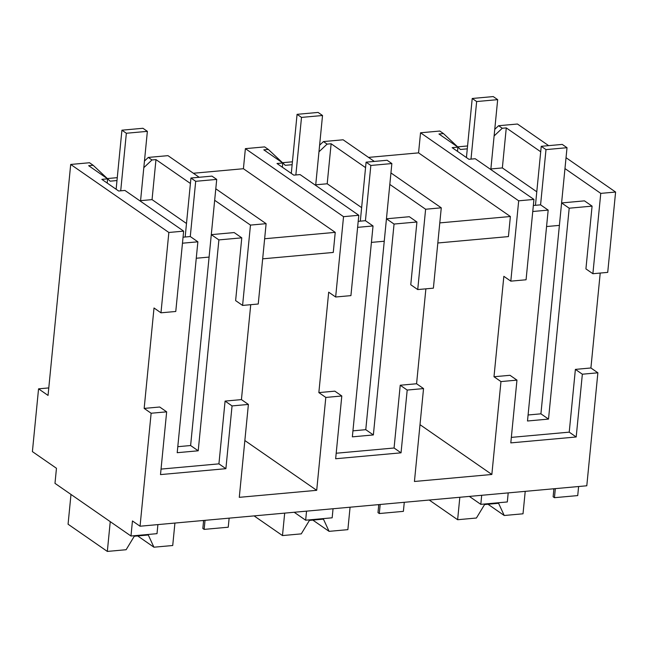 <?xml version="1.0" encoding="UTF-8"?>
<svg xmlns="http://www.w3.org/2000/svg" width="648" height="648" viewBox="0 0 648 648"><rect width="100%" height="100%" fill="white"/><g stroke="black" fill="none" stroke-linecap="round" stroke-linejoin="round"><path stroke-width="0.97" d="M540.707 151.762L506.274 127.899L502.257 128.255L498.596 125.72L517.444 124.019L548.654 145.646M566.036 157.691L615.6 192.043L607.719 272.379L592.888 273.723L600.761 193.379L564.967 168.577M600.218 273.059L590.911 367.975L575.384 369.384L569.228 432.151L511.345 437.384M597.877 372.803L582.35 374.212L576.194 436.979L510.802 442.892L516.958 380.125L500.961 381.583L491.848 474.474L414.437 481.48L423.541 388.581L407.195 390.064L401.039 452.83L335.656 458.744L341.804 395.985L325.806 397.435L316.702 490.325L239.282 497.332L248.395 404.433L232.049 405.915L225.893 468.682L160.502 474.595L166.657 411.836L151.13 413.238L140.049 526.216L586.796 485.781L597.877 372.803L590.911 367.975M578.607 486.526L577.724 495.582L554.445 497.688L555.336 488.633M615.6 192.043L600.761 193.379M532.761 211.499L548.176 210.106L527.496 420.998L548.516 419.094L569.195 208.202L592.078 206.129L585.922 268.896L592.888 273.723M516.958 380.125L509.992 375.297L493.995 376.747L503.844 276.323L510.81 281.151L518.684 200.815L420.536 132.783L418.559 152.871L510.381 216.505L439.79 222.896M582.35 374.212L575.384 369.384M140.049 526.216L132.451 520.952L130.977 536.018L54.983 483.351L56.465 468.285L32.4 451.607L38.556 388.841L48.786 387.917M553.919 488.762L553.133 496.781L554.445 497.688M553.295 488.819A48.357 15.746 -174.4 0 1 553.838 489.645M70.697 164.446L168.853 232.478L183.651 231.134L124.926 190.439L118.649 191.006L101.858 179.358L107.617 178.84L88.655 165.694L93.174 165.289L89.513 162.745L70.697 164.446L48.049 395.426L38.556 388.841M117.272 177.657L107.341 178.556M199.171 177.277L167.97 155.65L148.295 157.424L144.464 161.044M193.371 173.251L243.413 168.723L335.235 232.357L264.643 238.748M358.798 215.282L350.924 295.626L335.656 297.003L343.537 216.667L358.798 215.282L300.073 174.579L293.803 175.154L277.004 163.507L282.763 162.988L263.801 149.842L268.329 149.437L264.659 146.894L245.381 148.643L243.413 168.723M292.418 161.806L282.496 162.705M374.325 161.425L343.116 139.79L323.449 141.572L319.61 145.192M368.518 157.399L418.559 152.871M510.81 281.151L526.071 279.774L533.944 199.43L475.219 158.728L468.95 159.303L452.15 147.655L457.917 147.137L438.947 133.99L443.475 133.585L439.814 131.042L420.536 132.783M467.564 145.954L457.642 146.853M498.596 125.72L494.764 129.341M502.257 128.255L494.116 135.95M506.274 127.899L502.354 167.921L536.787 191.784M490.876 168.958L502.354 167.921M467.281 148.846L460.436 149.469L443.475 133.585M592.078 206.129L584.472 200.864L561.597 202.937L569.195 208.202M500.961 381.575L493.995 376.747M576.194 436.979L569.228 432.151M561.597 202.937L559.394 225.383L546.564 226.541L559.394 225.383L540.918 413.829L548.516 419.094M528.088 414.987L540.918 413.829M548.176 210.106L540.578 204.841L533.353 205.497M437.821 242.984L508.413 236.593L510.381 216.505M491.848 474.474L420.001 424.675M390.947 172.943L441.272 207.822L433.39 288.158L417.733 289.575L425.615 209.239L389.821 184.429M425.882 288.838L416.575 383.754L400.229 385.236L407.195 390.064M423.541 388.581L416.575 383.754M401.039 452.83L394.073 448.003L400.229 385.236M394.073 448.003L336.191 453.236M341.804 395.985L334.846 391.157L318.848 392.599L325.814 397.427M245.381 148.643L343.537 216.667M262.667 258.836L333.266 252.445L335.235 232.357M316.702 490.325L244.855 440.535M335.656 297.003L328.69 292.175L318.848 392.599M215.792 188.795L266.117 223.673L258.244 304.009L242.587 305.427L250.468 225.091L214.666 200.281M250.736 304.69L241.429 399.605L225.083 401.088L232.049 405.915M248.395 404.433L241.429 399.605M225.893 468.682L218.927 463.855L225.083 401.088M218.927 463.855L161.044 469.095M166.657 411.836L159.692 407.009L144.164 408.41L151.13 413.238M168.853 232.478L160.971 312.814L154.013 307.986L144.164 408.41M130.977 536.018L157.01 533.66L157.901 524.605M229.133 518.157L228.242 527.213L204.144 529.392L202.84 528.485L203.626 520.466M204.144 529.392L205.035 520.336M469.355 496.409L480.808 504.355L481.691 495.299M508.202 492.893L507.311 501.949L480.808 504.355M294.2 512.268L305.654 520.206L332.165 517.809L333.048 508.745M404.279 502.305L403.388 511.361L379.299 513.54L377.986 512.633L378.772 504.614M379.299 513.54L380.182 504.484M305.654 520.206L306.545 511.151M116.988 180.549L110.136 181.173L93.174 165.289M148.295 157.424L151.964 159.967L143.816 167.654M151.964 159.967L155.974 159.602L152.053 199.625L186.486 223.487M190.415 183.465L155.974 159.602M266.117 223.673L250.468 225.091M292.135 164.697L285.29 165.321L268.329 149.437M323.449 141.572L327.11 144.115L318.962 151.802M441.272 207.822L425.615 209.239M327.11 144.115L331.128 143.751L327.2 183.773L361.641 207.635M365.561 167.613L331.128 143.751M533.944 199.43L518.684 200.815M457.917 147.137L457.504 151.365M417.733 289.575L410.767 284.747L416.923 221.989L394.049 224.054L373.37 434.946L365.772 429.681L386.451 218.789L394.049 224.054M357.615 227.351L373.029 225.958L352.35 436.849L373.37 434.946M242.587 305.427L235.621 300.599L241.777 237.84L218.894 239.906L198.215 450.797L190.617 445.532L211.297 234.641L218.894 239.906M182.469 243.203L197.875 241.809L177.204 452.701L198.215 450.797M183.651 231.134L175.77 311.477L160.971 312.814M202.994 520.522A48.357 15.746 -174.4 0 1 203.537 521.356M378.14 504.671A48.357 15.746 -174.4 0 1 378.683 505.505M107.617 178.84L107.204 183.068M140.576 200.661L152.053 199.625M241.777 237.84L234.179 232.567L211.297 234.641M282.763 162.988L282.35 167.216M315.73 184.81L327.2 183.773M416.923 221.989L409.325 216.716L386.451 218.789M352.941 430.839L365.772 429.681M373.029 225.958L365.432 220.693L358.206 221.349M177.787 446.691L190.617 445.532M197.875 241.809L190.277 236.544L183.052 237.2M209.093 257.086L196.271 258.244L209.093 257.086L216.716 179.407L211.961 176.118L190.949 178.022L185.166 237.006M384.248 241.234L371.417 242.393L384.248 241.234L391.862 163.555L387.115 160.267L366.096 162.17L360.312 221.154M559.394 225.383L567.016 147.703L562.262 144.415L541.242 146.31L535.459 205.303M540.578 204.841L545.997 149.607L567.016 147.703M545.997 149.607L541.242 146.31M365.432 220.693L370.842 165.459L391.862 163.555M370.842 165.459L366.096 162.17M190.277 236.544L195.696 181.31L216.716 179.407M195.696 181.31L190.949 178.022M490.82 169.541L497.672 99.646L476.653 101.55L471.007 159.116M476.653 101.55L472.222 98.48L466.43 157.553M497.672 99.646L493.241 96.576L472.222 98.48M315.673 185.393L322.526 115.498L301.506 117.401L295.861 174.968M301.506 117.401L297.076 114.332L291.284 173.405M322.526 115.498L318.087 112.428L297.076 114.332M140.519 201.245L147.371 131.35L126.352 133.253L120.714 190.82M126.352 133.253L121.921 130.183L116.13 189.257M147.371 131.35L142.941 128.28L121.921 130.183M487.985 504.241L504.233 515.5L523.017 513.799L525.22 491.354M504.233 515.5L498.587 503.285L484.583 504.549L476.418 518.019L457.634 519.72L429.235 500.045M457.634 519.72L459.829 497.275M312.83 520.093L329.079 531.352L347.871 529.651L350.074 507.206M329.079 531.352L323.441 519.137L309.428 520.401L301.271 533.871L282.479 535.572L254.089 515.897M282.479 535.572L284.683 513.127M174.919 523.058L172.724 545.511L153.932 547.204L148.295 534.989L134.282 536.252L126.125 549.723L107.333 551.424L68.072 524.216L70.988 494.44M137.684 535.945L153.932 547.204M107.333 551.424L110.249 521.648"/></g></svg>
